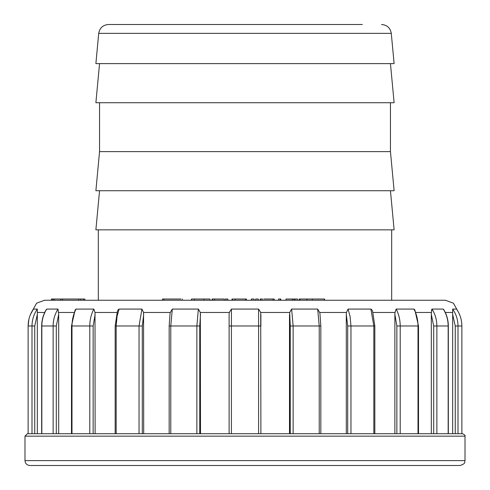 <?xml version="1.0" encoding="UTF-8"?>
<svg xmlns="http://www.w3.org/2000/svg" width="490" height="490" viewBox="0 0 490 490"><rect width="100%" height="100%" fill="white"/><g stroke="black" fill="none" stroke-linecap="round" stroke-linejoin="round"><path stroke-width="0.73" d="M300.143 299.023L299.145 299.023L299.145 300.248L300.143 300.248L300.143 299.023L306.82 299.023L306.82 300.248M260.527 299.023L260.159 299.023L260.159 300.248L260.527 300.248L260.527 299.023L262.358 299.023L262.358 300.248M273.089 300.248L274.235 300.248L274.259 299.023L273.089 299.023L273.089 300.248M255.67 299.023L255.462 300.248L255.67 299.023L258.285 299.023L258.285 300.248M194.303 299.023L191.437 299.023L191.437 300.248L194.303 300.248L194.303 299.023L209.971 299.023L209.971 300.248M162.907 299.023L162.582 299.023L162.582 300.248L163.966 300.248L163.966 299.023L181.024 299.023M83.502 300.248L84.844 300.248L84.844 299.023L83.502 299.023L83.502 300.248M62.573 300.248L62.573 299.023L78.731 299.023L78.731 300.248L80.715 300.248L80.715 299.023L83.502 299.023M51.377 300.248L51.377 299.023L51.603 300.248L60.821 300.248L60.821 299.023L54.286 299.023L54.286 300.248M32.469 310.58L36.597 303.181L44.547 300.248L445.453 300.248L453.403 303.181L457.531 310.58M225.394 300.248L227.838 300.248L227.838 299.023L227.752 300.248M212.146 299.023L224.291 299.023L224.291 300.248L223.703 300.248M245.6 300.248L246.397 300.248L246.397 299.023L245.6 299.023L245.6 300.248M233.307 300.248L235.145 300.248L235.145 299.023L245.6 299.023M280.36 300.248L280.782 300.248L280.782 299.023L280.36 299.023L280.36 300.248M294.992 300.248L297.504 300.248L297.504 299.023L294.992 299.023L294.992 300.248L293.878 300.248L293.878 299.023L294.992 299.023M24.99 460.612L465.01 460.612C464.073 462.058 466.805 463.173 460.122 465.5L29.878 465.5C26.907 465.212 25.278 463.583 24.99 460.612L24.99 436.167L27.434 433.724L462.566 433.724L461.868 433.724L461.868 325.991C461.819 319.799 460.043 314.157 456.539 309.074L456.582 309.135M58.684 314.427L56.301 325.991L56.301 433.724L53.128 433.724L53.128 325.991C53.171 319.799 54.8 314.157 58.016 309.074L58.684 314.427L58.684 433.724M455.253 433.724L455.253 325.991L452.662 314.427L452.674 309.074L456.539 309.074M452.662 433.724L452.662 314.427M433.699 433.724L433.699 325.991L431.316 314.427L431.402 312.473L431.984 309.074L443.266 309.074L443.603 309.398C446.709 314.421 448.283 319.952 448.332 325.991L448.332 433.724M431.316 433.724L431.316 314.427M396.857 433.724L396.857 325.991L394.879 314.427L395.001 312.473L396.153 309.074L413.928 309.074L414.963 310.25M394.879 433.724L394.879 314.427M347.71 433.724L347.71 325.991L346.295 314.427L346.448 312.473L348.072 309.074L370.906 309.074L371.898 309.827L372.651 311.444M346.295 433.724L346.295 314.427M290.245 433.724L290.245 325.991L289.676 312.473L291.636 309.074L317.685 309.074L319.903 312.908M289.504 433.724L289.504 314.427M229.112 433.724L229.112 314.427L229.289 312.473L231.427 309.074L258.573 309.074L260.711 312.473L260.888 433.724M260.888 314.427L260.888 325.991L258.598 325.991L258.573 309.074M231.427 309.074L231.403 325.991L229.112 325.991L229.112 314.427M170.097 312.908L172.315 309.074L198.364 309.074L200.324 312.473L200.496 433.724M200.496 314.427L199.755 325.991L199.755 433.724M117.324 311.536L118.231 309.649L119.095 309.074L141.929 309.074L143.552 312.473L143.705 433.724M143.705 314.427L142.29 325.991L142.29 433.724M76.073 309.074C73.39 314.139 72.03 319.78 71.993 325.991L71.491 325.991L75.086 310.139L75.925 309.104L93.847 309.074L94.999 312.473L95.121 433.724M95.121 314.427L93.143 325.991L93.143 433.724M33.418 309.135L37.326 309.074L37.338 433.724M37.338 314.427L34.747 325.991L34.747 433.724M75.086 310.139L74.388 312.767M46.734 309.074C43.512 314.139 41.883 319.78 41.834 325.991L41.668 325.991C41.717 319.952 43.292 314.421 46.397 309.398L46.734 309.074L58.016 309.074M452.613 309.447L452.631 309.76M452.638 309.907L452.68 310.538M431.708 309.441L431.647 309.76M431.629 309.901L431.561 310.544M414.944 310.213L414.785 309.901M414.699 309.76L414.466 309.435M33.461 309.074C29.964 314.139 28.187 319.78 28.132 325.991L28.132 433.724M32.003 433.724L32.003 325.991C32.052 319.799 33.822 314.157 37.326 309.074M89.799 433.724L89.799 325.991C89.835 319.799 91.183 314.157 93.847 309.074M119.095 309.074L117.067 316.295L116.167 325.991L116.167 433.724M139.044 433.724L139.044 325.991L141.929 309.074M172.315 309.074L170.777 325.991L170.777 433.724M196.87 433.724L196.87 325.991L198.364 309.074M291.636 309.074L293.13 325.991L293.13 433.724M319.223 433.724L319.223 325.991L317.685 309.074M348.072 309.074L350.068 316.295L350.956 325.991L350.956 433.724M373.833 433.724L373.833 325.991L370.906 309.074M396.153 309.074C398.811 314.139 400.159 319.78 400.201 325.991L400.201 433.724M418.007 433.724L418.007 325.991C417.976 319.799 416.61 314.157 413.928 309.074M431.984 309.074C435.194 314.139 436.823 319.78 436.872 325.991L436.872 433.724M448.166 433.724L448.166 325.991C448.123 319.799 446.488 314.157 443.266 309.074M452.674 309.074C456.172 314.139 457.942 319.78 457.997 325.991L457.997 433.724M62.573 299.023L60.821 299.023M51.603 299.023L54.286 299.023M53.024 299.023L53.024 300.248M52.798 299.023L52.798 300.248M78.731 299.023L80.715 299.023M162.582 299.023L163.966 299.023M203.864 299.023L203.864 300.248M225.394 299.023L227.752 299.023M224.291 299.023L223.703 299.023M232.003 300.248L232.003 299.023L232.554 299.023L232.554 300.248M233.307 299.023L235.145 299.023M251.425 300.248L251.425 299.023L251.217 300.248M251.425 299.023L254.047 299.023L254.047 300.248M263.663 299.023L273.089 299.023M280.36 299.023L278.553 299.023L278.553 300.248M292.438 300.248L292.438 299.023L286.025 299.023L286.025 300.248M292.438 299.023L293.878 299.023M306.82 299.023L307.132 300.248M307.132 299.023L312.326 299.023L312.326 300.248M312.577 299.023L323.927 299.023M362.337 24.5L108.455 24.5L362.337 24.5M98.717 33.363L391.283 33.363L394.119 63.614L95.881 63.614L98.717 33.363C99.691 27.918 102.937 24.959 108.455 24.5M390.45 63.614L394.119 102.729L95.881 102.729L99.55 63.614M390.45 151.618L99.55 151.618L95.881 190.732L394.119 190.732L390.45 151.618L390.45 102.729M390.45 190.732L394.119 229.841L95.881 229.841L99.55 190.732M465.01 460.612L465.01 436.167L24.99 436.167M455.253 325.991L461.868 325.991M433.699 325.991L448.332 325.991M396.857 325.991L418.509 325.991L418.509 433.724M347.71 325.991L374.832 325.991L374.832 433.724M290.245 325.991L320.834 325.991L320.834 433.724M258.598 433.724L258.598 325.991L231.403 325.991L231.403 433.724M169.264 325.991L199.755 325.991M115.168 433.724L115.168 325.991L142.29 325.991M71.993 433.724L71.993 325.991L93.143 325.991M41.834 433.724L41.834 325.991L56.301 325.991M28.132 325.991L34.747 325.991M44.706 312.473L37.301 312.473M74.051 312.473L58.598 312.473M117.037 312.473L94.999 312.473M170.171 312.473L143.552 312.473M229.289 312.473L200.324 312.473M289.676 312.473L260.711 312.473M346.448 312.473L319.829 312.473M395.001 312.473L372.964 312.473M431.402 312.473L415.949 312.473M452.699 312.473L445.294 312.473M191.48 299.023L191.48 300.248M212.513 299.023L212.513 300.248M214.571 299.023L214.571 300.248M324.356 299.023L324.356 300.248M465.01 436.167C465.543 435.653 464.728 434.838 462.566 433.724M461.874 325.991L461.874 433.724M170.116 312.773L169.166 325.991L169.166 433.724M71.491 325.991L71.491 433.724M41.668 325.991L41.668 433.724M28.91 319.278L28.126 325.991L28.126 433.724M30.49 314.433L33.443 309.092M115.168 325.991L117.398 311.309M320.834 325.991L319.884 312.773M372.608 311.309L374.832 325.991M414.908 310.139L418.509 325.991M162.515 299.023L162.515 300.248M182.341 299.023L182.341 300.248M212.078 299.023L212.078 300.248M225.663 299.023L225.663 300.248M324.637 299.023L324.637 300.248M391.283 33.363C390.31 27.918 387.063 24.959 381.545 24.5M99.55 102.729L99.55 151.618M98.325 229.841L98.325 300.248M391.675 229.841L391.675 300.248"/></g></svg>
